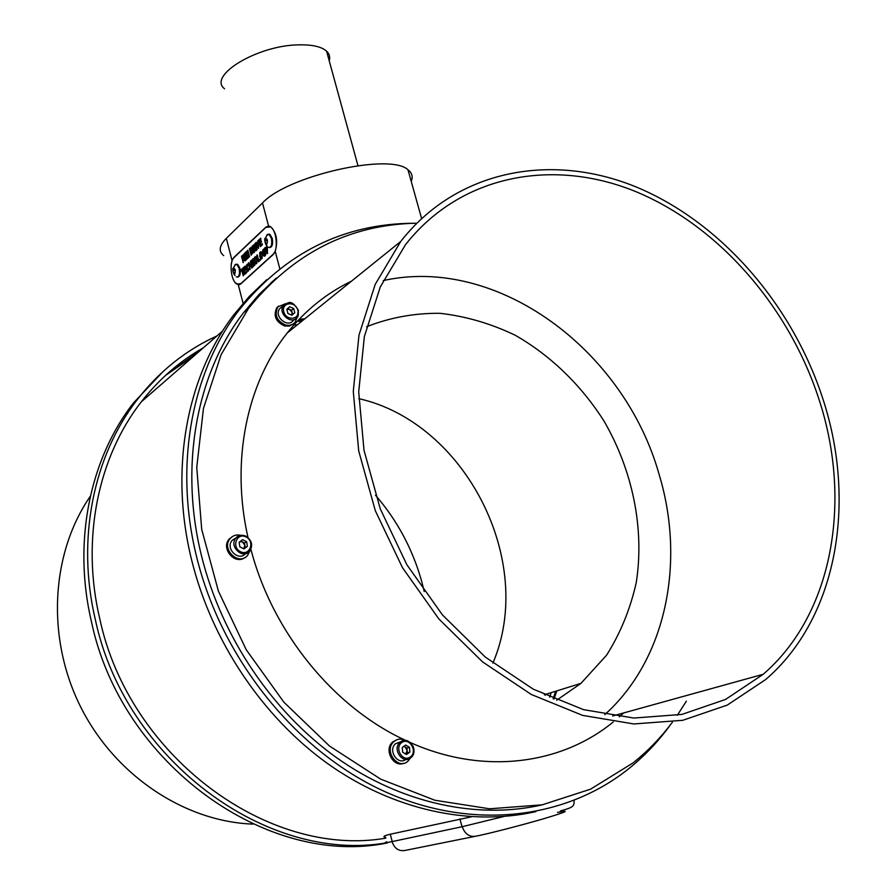 <?xml version="1.0" encoding="UTF-8"?>
<svg xmlns="http://www.w3.org/2000/svg" width="896" height="896" viewBox="0 0 896 896"><rect width="100%" height="100%" fill="white"/><g stroke="black" fill="none" stroke-linecap="round" stroke-linejoin="round"><path stroke-width="1.34" d="M386.77 841.826L386.59 841.893C383.701 843.08 385.515 842.979 392.011 841.613L392.202 841.579C385.706 842.946 383.891 843.035 386.781 841.859M503.754 816.525L462.011 826.739L503.81 816.514M471.453 816.805L390.298 834.221C383.846 835.778 382.278 836.786 385.594 837.256M273.672 280.493L271.04 282.699M203.358 347.782C179.614 361.234 158.928 379.254 141.299 401.845C98.134 456.994 80.819 539.269 99.814 618.946C129.08 756.482 268.374 858.603 385.829 838.152M553.963 699.115L556.853 690.872M301.795 321.227L297.17 321.35M297.55 320.947L302.938 320.309M304.864 318.752L298.962 319.446M235.234 282.632L238.314 284.816L240.811 283.909L273.101 254.598L275.195 251.261C278.13 240.778 276.584 232.59 270.57 226.688L268.565 226.016L265.888 227.125L233.957 257.354L232.053 260.534L231.19 264.992M239.4 284.491L240.027 284.469M239.422 284.715L238.784 284.603M273.045 254.374L240.766 283.696L236.824 284.054C230.955 281.064 228.894 261.733 234.013 257.566L265.944 227.338L270.491 226.912C276.674 230.227 278.522 250.152 273.045 254.374L273.358 254.341M268.464 234.181L269.942 234.382L272.216 238.314C273.146 243.914 272.328 246.994 269.741 247.565M236.342 264.23L237.675 264.387L239.915 268.274C240.811 273.627 240.072 276.562 237.686 277.077M252.862 252.773L252.582 249.894L250.992 247.43L249.435 248.741L251.115 255.203L252.862 252.773M247.677 252.101L249.01 257.163L249.536 256.67L247.867 250.219L246.982 251.048L247.666 255.875L246.064 251.91L245.179 252.739L246.848 259.168L247.374 258.686L246.075 253.602L247.901 258.194L248.483 257.656L247.677 252.101L249.189 257.006M246.333 259.661L244.664 253.221L244.149 253.714L245.806 260.142L246.333 259.661M246.008 269.674L245.728 268.598L244.339 269.875L243.981 268.475L245.47 267.098L245.19 266.034L243.186 267.882L244.843 274.299L246.893 272.429L246.613 271.354L245.09 272.754L244.619 270.939L246.008 269.674M248.349 265.373L246.781 264.466L246.389 268.934L247.554 271.13L248.45 271.006L249.066 267.982L247.598 269.954L247.016 265.574L247.89 266.101L248.349 265.373M252.179 267.59L250.499 261.117L250.645 264.174L249.525 265.205L248.864 262.64L248.338 263.122L250.006 269.573L249.805 266.28L250.925 265.25L251.653 268.072L252.179 267.59M253.221 258.608L252.694 259.101L253.803 263.357L251.586 260.12L251.037 260.624L252.717 267.098L253.243 266.616L252.157 262.427L254.341 265.619L254.912 265.093L253.221 258.608M259.706 252.829L259.784 256.637L260.982 258.888L261.979 258.72L262.438 254.162L261.229 251.866L259.706 252.829L259.997 256.614L261.498 258.978M244.922 260.96L245.538 260.4L243.902 258.35L243.499 254.8L241.494 256.211L243.152 262.618L243.074 259.314L244.922 260.96M263.29 253.277L263.547 250.32L264.488 250.813L264.958 250.051L264.219 248.987L262.685 250.152L262.763 253.826L263.973 256.088L265.059 255.909L266 253.837L265.306 251.205L264.074 252.336L265.272 253.646L264.734 254.856L263.29 253.277M256.704 255.382L258.406 261.89L260.366 260.098L260.086 259.011L258.653 260.322L257.242 254.89L256.704 255.382L258.574 261.733M254.419 257.712L254.509 261.498L255.696 263.738L256.682 263.581L257.118 259.045L255.92 256.76L254.419 257.712L254.71 261.475L256.2 263.827M255.685 250.947L256.312 250.376L254.643 248.304L254.24 244.72L252.179 246.165L253.859 252.65L254.397 252.157L253.68 249.413L254.374 249.178L255.685 250.947M240.778 270.11L241.046 271.186L241.842 270.458L243.219 275.789L243.734 275.318L242.357 269.976L242.872 268.173L240.778 270.11L241.214 271.029M261.486 241.909L261.195 240.811L259.762 242.166L259.392 240.744L260.938 239.288L260.646 238.202L258.563 240.15L260.277 246.68L262.394 244.709L262.114 243.622L260.523 245.09L260.042 243.253L261.486 241.909M256.278 242.312L255.718 242.838L258.44 248.382L258.317 240.386L257.746 240.923L258.283 246.456L256.278 242.312M257.13 249.614L255.427 243.107L254.901 243.6L256.592 250.107L257.13 249.614M266.694 246.154L266.739 249.48L265.362 247.386L264.723 247.979L266.75 250.824L267.478 253.59L267.333 246.434M266.907 246.131L266.739 249.48M265.429 247.498L264.925 247.957L267.646 253.434M255.472 243.242L256.76 249.95M258.328 240.554L258.283 246.456M256.334 242.424L258.586 248.248M262.147 243.757L260.523 245.09M261.24 240.957L259.762 242.166M260.691 238.347L258.776 240.139L260.445 246.523M242.906 268.318L240.979 270.099M241.842 270.458L243.387 275.632M254.262 249.133L254.912 249.838M254.296 245.93L253.602 248.304L252.986 246.747L253.859 245.952L254.352 246.422L253.4 248.326M255.114 249.827L255.819 250.824M254.106 244.664L252.381 246.142L254.038 252.493M250.992 248.696L252.235 250.309L252.336 252.818L251.362 253.635L250.242 249.323L251.373 248.83L252.034 250.331L252.134 252.84L251.362 253.635M251.104 247.453L249.637 248.718L251.283 255.046M246.075 253.602L248.058 258.048M247.901 250.354L247.184 251.037L247.666 255.875M246.12 252.034L245.392 252.717L247.027 259.011M244.698 253.366L245.986 259.986M246.646 271.488L245.09 272.754M245.762 268.733L244.339 269.875M245.224 266.168L243.387 267.859L245.022 274.142M247.386 265.462L248.002 265.922M247.341 264.23L246.59 268.912L248.035 271.208M249.066 267.982L247.99 269.998M250.925 265.25L251.832 267.915M250.544 261.262L250.846 264.152L249.525 265.205M248.898 262.774L250.186 269.416M252.157 262.427L254.475 265.496M253.254 258.754L253.803 263.357M251.664 260.221L252.885 266.941M255.618 256.648L254.934 256.917M255.136 256.906L254.621 257.69M255.662 257.902L256.782 259.493L256.189 262.562M256.782 259.493L256.39 262.494L255.024 260.96L255.226 258.003L256.581 259.504M260.12 259.146L258.653 260.322M260.915 251.754L260.232 252.034M260.434 252.011L259.907 252.806M260.971 253.008L262.102 254.61L261.486 257.701M262.102 254.61L261.699 257.634L260.31 256.099L260.512 253.109L261.89 254.632M265.048 252.795L264.734 254.856M263.962 250.186L264.6 250.634M263.973 248.898L262.898 250.141L262.976 253.803L264.533 256.189M265.339 251.339L264.286 252.314L264.533 253.266M243.533 259.157L244.16 259.862M243.342 255.998L243.824 256.469L242.894 258.339L242.278 256.794L243.141 256.01L243.622 256.491L242.682 258.35M244.373 259.84L245.056 260.837M243.365 254.744L241.696 256.189L243.32 262.461M223.709 255.64C218.333 251.35 219.206 245.582 226.33 238.347L262.506 202.955C287.224 175.762 390.174 152.522 407.982 169.792C412.059 172.883 413.134 176.736 411.219 181.373M224.571 88.805C207.278 75.723 257.533 45.158 298.973 44.845C312.29 44.576 321.496 46.682 326.581 51.162C329.426 53.861 330.31 57.086 329.224 60.805M268.688 226.262L269.416 226.162M267.982 226.285L268.666 226.027M268.274 247.363C271.298 247.778 272.339 244.787 271.421 238.381L269.147 234.461L266.717 235.032M267.4 239.893C261.733 232.187 267.198 253.053 267.4 239.893M266.661 238.997L267.322 241.539L266.706 243.69L265.429 243.298L264.757 240.766L265.373 238.605L266.661 238.997M266.93 240.565L264.757 240.766M266.851 243.174L265.429 243.298M236.342 276.92C239.098 277.256 240.027 274.4 239.131 268.352L236.902 264.454L234.741 264.992M235.29 269.774C229.97 262.226 235.166 282.386 235.29 269.774M234.595 268.901L235.222 271.354L234.662 273.403L233.464 272.989L232.837 270.536L233.397 268.486L234.595 268.901M235.178 271.174L234.954 270.301M234.942 270.334L232.837 270.536M234.808 272.854L233.464 272.989M535.875 811.63C470.176 826.526 393.187 810.219 327.589 763.571C262.203 716.632 211.534 640.853 191.621 559.944C168.974 468.686 187.062 375.738 233.957 314.63L249.536 296.15L266.683 279.742M670.41 724.797C658.213 741.686 644.011 756.571 627.794 769.451C564.323 819.717 470.355 831.085 382.536 790.552C294.93 749.885 221.413 658.19 196.627 556.853C173.79 465.046 191.89 371.605 238.941 310.251C285.298 252.75 343.459 223.754 413.426 223.261M276.181 278.174L259.011 294.482L243.41 312.883C196.818 373.374 178.942 465.696 201.634 556.315C221.536 636.451 271.902 711.458 336.739 757.803C401.778 803.846 477.994 819.762 542.853 804.709M416.741 223.182C349.283 224.605 293.194 253.042 248.483 308.47L221.122 354.626L203.47 408.33L196.75 467.432L201.701 529.334L218.389 591.102L246.21 649.701L283.875 702.184L329.459 745.998L380.666 779.128L434.896 800.251L489.541 808.786L542.158 804.843L590.576 789.163L633.013 762.933C647.875 751.061 661.013 737.453 672.448 722.109M677.331 715.299L686.37 701.165M232.098 536.76L229.208 539.09C220.618 548.195 234.674 565.163 244.608 557.715M623.627 712.947L619.326 716.856M613.256 721.974C561.098 764.814 483.067 775.152 410.379 742.582M405.742 740.466C333.67 707.381 272.462 632.352 250.88 549.259M248.002 537.555C230.552 460.813 246.893 383.432 287.258 332.942C305.323 310.318 326.715 293.082 351.434 281.21M278.555 306.096L276.797 307.787C273.134 315.851 275.778 321.922 284.726 326.01L289.419 326.054L293.317 323.949M396.85 739.76L392.616 742.034C383.656 749.493 393.243 767.805 403.76 763.28M823.334 400.254C792.938 305.166 721.291 222.421 636.451 187.085C551.813 152.242 457.05 169.411 400.702 241.494L375.189 284.413L358.994 335.093L353.282 391.462L358.714 450.968L375.323 510.72L402.472 567.683L438.85 618.934L482.563 661.886L531.328 694.49L582.613 715.389L633.898 723.957L682.808 720.294L727.294 705.085L765.688 679.526C837.2 618.016 856.61 502.936 823.334 400.254M819.493 400.893C789.723 307.675 719.488 226.498 636.35 191.845C553.414 157.651 460.645 174.429 405.429 244.798L380.318 286.877L364.358 336.571L358.714 391.854L364 450.229L380.262 508.85L406.874 564.749L442.534 615.026L485.419 657.171L533.254 689.158L583.576 709.666L633.898 718.054L681.912 714.414L725.558 699.44L763.224 674.274C833.011 614.018 852.029 501.469 819.493 400.893M383.264 280.571C497.045 255.282 624.075 349.563 659.086 474.32C685.597 561.523 666.534 659.266 604.755 714.661M401.834 742.493L400.266 741.821M556.662 700.246L580.978 683.346L606.626 655.144C620.446 633.181 630.314 609.022 636.238 582.658C644.661 528.842 632.699 470.546 604.016 421.075C581.011 384.922 550.334 355.219 514.909 335.082C490.616 323.49 465.662 316.232 440.059 313.309C414.523 313.051 390.04 317.52 366.61 326.726M358.758 398.63C465.158 422.498 536.469 561.21 492.912 663.096M375.48 495.197C397.544 520.778 413.078 549.976 422.072 582.803L424.222 591.528M297.046 317.453L295.165 322.224L293.026 324.139L289.61 325.36L285.779 325.147C276.819 321.059 274.176 314.978 277.85 306.902L285.645 303.654M281.882 306.824L279.787 308.582C273.437 316.064 287.538 328.518 293.261 320.499L294.907 319.166M289.699 306.779L293.675 308.504L294.784 312.726L291.917 315.224L287.93 313.499L286.821 309.277L289.699 306.779M287.627 308.571L291.536 310.274L293.675 308.504M294.784 312.726L292.645 314.485L291.536 310.274M292.645 314.485L291.838 315.19M291.726 315.146L292.096 312.379L289.554 309.411L286.843 309.344M249.973 550.726L247.576 555.43C238.694 566.384 220.685 548.778 230.261 538.451C233.072 535.382 236.589 534.341 240.8 535.338M236.13 537.846L232.21 540.299C224.829 548.24 238.549 561.938 245.571 553.638M410.346 758.128L408.117 761.029C398.171 770.874 383.275 750.646 393.859 741.642C397.253 738.774 401.005 738.371 405.126 740.421M400.646 741.821L395.472 743.77C387.643 750.355 397.802 765.71 405.821 759.438M239.154 542.226L242.57 539.672L246.669 541.733L247.374 546.358L243.97 548.923L239.859 546.862L239.154 542.226M246.669 541.733L244.541 543.01L240.688 541.083M244.541 543.01L245.235 547.624L247.374 546.358M245.235 547.624L243.69 548.789L244.888 545.317L242.491 541.979L239.893 541.677M402.64 752.181L402.293 747.432L405.709 745.035L409.494 747.365L409.853 752.102L406.437 754.51L402.64 752.181M403.962 746.267L406.974 748.126L409.494 747.365M406.974 748.126L407.333 752.853L409.853 752.102M403.682 746.458L405.093 746.962L407.154 750.49L405.653 754.029L407.333 752.853M252.974 824.107C184.038 821.632 113.96 774.704 79.934 705.488C45.909 636.25 51.408 552.507 90.35 496.216M545.597 694.389L545.317 695.218M165.278 375.626L195.205 354.894M290.954 328.406L292.936 328.362M297.349 324.811L293.966 324.901M199.259 351.355L167.216 373.856M549.629 697.211L551.197 692.63M387.094 842.71C267.445 864.102 124.947 759.942 95.312 619.506C76.194 538.787 93.722 455.526 137.301 399.582C159.432 371.235 185.987 350.022 216.978 335.922M387.285 842.968C267.154 867.854 121.307 763.941 91.482 621.869C72.509 541.576 90.003 458.707 133.437 402.976L163.307 371.314M555.643 691.253L553.146 698.757M474.533 836.472L405.082 850.438C398.821 851.491 394.464 848.546 392.011 841.613M557.514 812.403C571.2 809.771 566.597 811.877 543.726 818.731C521.662 825.194 489.306 833.526 476.067 836.17C469.515 837.267 464.901 834.109 462.235 826.694M459.917 818.888L462.011 826.739L392.202 841.579L390.298 834.221M243.398 304.539L238.314 284.816M279.776 268.677L275.195 251.261M232.053 260.534L226.33 238.347M268.565 226.016L262.506 202.955M298.301 310.464L297.102 317.374C291.368 325.405 277.222 312.906 283.584 305.39L289.565 302.859M297.83 310.206C295.411 300.698 281.198 302.243 283.752 311.797C286.205 321.362 300.429 319.715 297.83 310.206M245.974 536.234C251.877 540.411 253.075 545.395 249.592 551.197C242.704 559.866 228.502 546.078 236.006 537.981C238.773 535.114 242.099 534.531 245.974 536.234M246.042 536.928C236.824 532.168 231.146 547.098 240.486 551.69C249.749 556.394 255.304 541.486 246.042 536.928M400.77 741.731C408.878 735.482 418.992 750.96 411.096 757.523C403.334 765.229 391.698 749.414 399.952 742.381L400.77 741.731M401.822 742.504C394.016 747.846 402.64 762.574 410.323 757.03C418.062 751.654 409.506 737.038 401.822 742.504M560.403 810.925C573.53 807.363 574.347 806.21 574.045 800.464M141.299 401.845L222.645 330.982M326.581 51.162L357.941 165.603M421.59 218.478L407.982 169.792M269.942 234.382L269.147 234.461M267.691 234.248L264.578 239.389M265.72 244.306L266.918 245.795M237.675 264.387L236.902 264.454M235.603 264.286L232.68 269.114M233.822 274.019L235.099 275.542M233.957 314.63L238.941 310.251M243.41 312.883L248.483 308.47M400.702 241.494L287.258 332.942M612.674 715.982L763.224 674.274M580.978 683.346L544.365 694.77M277.85 306.902L276.797 307.787M279.787 308.582L283.584 305.39C287.526 303.822 290.606 297.595 298.346 310.24C298.435 315.168 298.021 317.542 297.102 317.374M230.261 538.451L229.208 539.09M393.859 741.642L392.616 742.034M232.21 540.299L236.006 537.981C238 535.315 241.394 534.766 246.176 536.334C252 540.512 253.142 545.474 249.592 551.197M395.472 743.77L400.848 741.72C404.802 739.054 408.934 740.667 413.235 746.558C414.725 750.904 414.019 754.566 411.096 757.523M133.437 402.976L137.301 399.582"/></g></svg>
